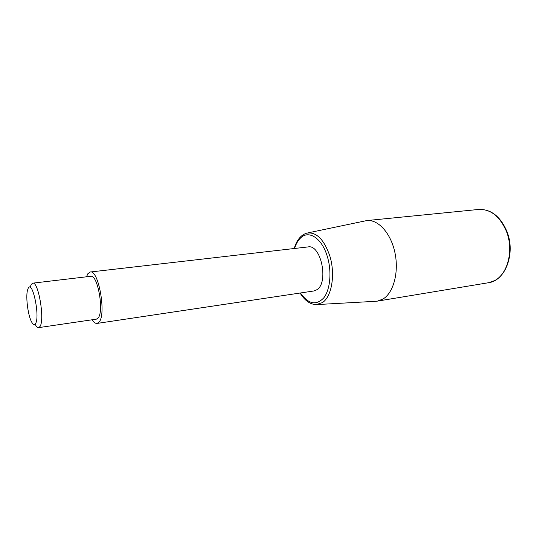 <?xml version="1.0" encoding="UTF-8"?>
<svg xmlns="http://www.w3.org/2000/svg" width="537" height="537" viewBox="0 0 537 537"><rect width="100%" height="100%" fill="white"/><g stroke="black" fill="none" stroke-linecap="round" stroke-linejoin="round"><path stroke-width="0.81" d="M92.169 319.77C93.841 322.395 95.458 323.616 97.036 323.428L313.923 290.96L316.937 289.698C328.993 282.502 320.931 244.033 308.09 246.919L90.223 272.011L87.873 273.709L86.484 276.81M97.036 323.428L98.969 322.193C106.601 314.749 98.613 269.352 90.223 272.011M317.239 304.56L375.242 301.317L377.457 301.123L383.009 299.022C393.507 292.813 399.092 272.232 394.95 252.739C390.902 233.206 378.169 219.257 366.791 220.573L307.755 232.924M35.328 324.684C36.482 326.764 37.57 327.751 38.597 327.637L39.933 326.59C45.001 320.253 38.436 281.052 32.71 283.16L31.146 284.536L30.2 287.396M28.159 288.356L27.474 290.295C25.601 297.303 28.058 315.83 31.69 322.106C33.153 324.724 34.422 325.247 35.489 323.67C40.329 316.964 32.334 278.931 28.159 288.356M38.597 327.637L96.385 319.153L98.029 318.092C104.353 311.775 97.7 274.118 90.713 276.307L32.71 283.16M300.082 293.034C304.687 300.525 310.064 304.385 316.219 304.613L322.368 302.62C331.886 296.766 335.645 273.695 329.597 255.27C323.737 239.059 316.125 231.682 306.755 233.139C300.874 234.958 296.686 240.086 294.189 248.517M300.458 292.974C308.352 304.184 316.125 305.808 323.784 297.847C330.336 289.537 331.953 271.172 327.221 256.162C321.891 238.388 309.158 230.004 301.035 237.562C298.236 240.026 296.082 243.664 294.571 248.477M488.408 282.744L494.483 280.663C507.74 274.226 513.936 250.282 506.505 231.575C499.954 216.384 490.684 209.007 478.702 209.443C491.019 209.034 500.45 216.424 506.988 231.608C515.775 253.336 505.445 280.811 488.408 282.744L377.457 301.123M29.965 287.288L30.32 286.859M366.791 220.573L478.702 209.443"/></g></svg>
